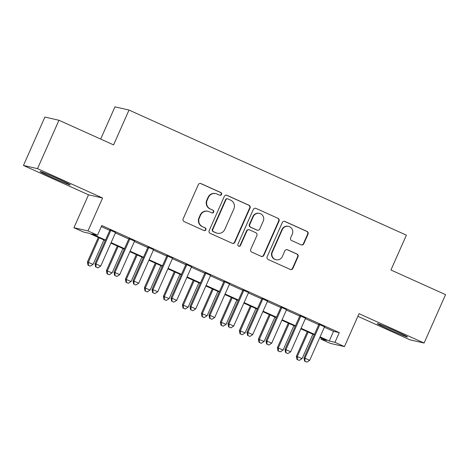<?xml version="1.0" encoding="UTF-8"?>
<svg xmlns="http://www.w3.org/2000/svg" width="469" height="469" viewBox="0 0 469 469"><rect width="100%" height="100%" fill="white"/><g stroke="black" fill="none" stroke-linecap="round" stroke-linejoin="round"><path stroke-width="0.7" d="M221.544 194.459A1.454 1.43 102.8 0 0 220.829 192.536L201.013 183.602A2.081 2.046 102.8 0 0 198.305 184.663L183.15 218.865A2.081 2.046 102.8 0 0 184.17 221.603L203.986 230.543A1.454 1.43 102.8 0 0 205.879 229.798A1.454 1.43 102.8 0 0 205.164 227.881L202.602 226.726A6.654 6.543 102.8 0 1 199.325 217.95L200.591 215.101A6.654 6.543 102.8 0 1 209.25 211.712L211.818 212.867A1.454 1.43 102.8 0 0 213.712 212.129A1.454 1.43 102.8 0 0 212.996 210.212L210.429 209.051A6.654 6.543 102.8 0 1 207.157 200.281L208.424 197.431A6.654 6.543 102.8 0 1 217.083 194.043L219.644 195.198A1.454 1.43 102.8 0 0 221.544 194.459M219.727 195.233A1.454 1.43 102.8 0 0 220.448 192.454L200.632 183.514A2.081 2.046 102.8 0 0 200.439 183.438M204.068 230.572A1.454 1.43 102.8 0 0 204.783 227.793L202.602 226.726M211.894 212.903A1.454 1.43 102.8 0 0 212.615 210.124L210.429 209.051M395.338 330.973A16.526 0.598 -156.1 0 0 377.264 323.604A16.526 0.598 -156.1 0 0 389.411 329.625A16.526 0.598 -156.1 0 0 407.485 336.994A16.526 0.598 -156.1 0 0 395.338 330.973M58.144 178.871A16.526 0.598 -156.1 0 0 40.07 171.502A16.526 0.598 -156.1 0 0 52.211 177.522A16.526 0.598 -156.1 0 0 70.286 184.892A16.526 0.598 -156.1 0 0 58.144 178.871M301.086 244.812A2.081 2.046 102.8 0 0 303.789 243.757L308.045 234.16A2.081 2.046 102.8 0 0 307.019 231.416L285.017 221.491A2.081 2.046 102.8 0 0 282.309 222.552L267.154 256.754A2.081 2.046 102.8 0 0 268.174 259.498L290.182 269.423A2.081 2.046 102.8 0 0 292.885 268.362L298.026 256.772A2.081 2.046 102.8 0 0 297 254.028L287.585 249.784A2.081 2.046 102.8 0 0 284.876 250.845L282.332 256.59A5.564 5.47 102.8 0 1 276.112 259.767A5.564 5.47 102.8 0 1 272.354 252.088L282.332 229.576A5.564 5.47 102.8 0 1 288.552 226.398A5.564 5.47 102.8 0 1 292.31 234.072L290.645 237.824A2.081 2.046 102.8 0 0 291.665 240.568L301.086 244.812M324.372 327.204L333.547 331.337L339.245 332.632L334.954 342.311L344.457 346.597L330.393 343.402L320.896 339.116L326.594 340.412L319.864 337.375M58.959 120.257L37.514 168.652L23.45 165.463L44.895 117.068L58.959 120.257L113.574 144.892L129.016 110.051L406.377 235.157L390.935 270.003L445.55 294.638L424.105 343.038L359.037 313.685L344.457 346.597M23.45 165.463L88.518 194.811L102.576 198L37.514 168.652M102.576 198L87.996 230.912L97.493 235.198L91.789 233.902L105.496 240.087M339.245 332.632L101.785 225.519L97.493 235.198M250.053 208.002A2.081 2.046 102.8 0 0 249.027 205.258L227.025 195.333A2.081 2.046 102.8 0 0 224.317 196.394L209.162 230.596A2.081 2.046 102.8 0 0 210.182 233.339L232.19 243.264A2.081 2.046 102.8 0 0 234.893 242.203L250.053 208.002L249.672 207.914A2.081 2.046 102.8 0 0 248.652 205.176L226.644 195.251A2.081 2.046 102.8 0 0 226.451 195.174M256.021 208.412L278.023 218.337A2.081 2.046 102.8 0 1 279.049 221.081L263.889 255.283A2.081 2.046 102.8 0 1 261.186 256.344L251.765 252.093A2.081 2.046 102.8 0 1 250.745 249.356L256.895 235.485A2.081 2.046 102.8 0 0 255.869 232.741L249.625 229.921A2.081 2.046 102.8 0 0 246.917 230.983L240.515 245.422A1.454 1.43 102.8 0 1 238.891 246.254A1.454 1.43 102.8 0 1 237.906 244.243L253.313 209.473A2.081 2.046 102.8 0 1 256.021 208.412L278.023 218.337M357.876 316.311L410.041 339.843L424.105 343.038M115.573 232.565L109.951 230.033M134.568 241.136L128.946 238.604M153.562 249.707L147.946 247.169M172.563 258.272L166.941 255.74M191.557 266.843L185.941 264.311M210.558 275.414L204.935 272.876M229.552 283.985L223.93 281.447M248.552 292.55L242.93 290.018M267.547 301.121L261.925 298.583M286.547 309.692L280.925 307.154M305.542 318.258L299.92 315.725M101.31 226.58L109.787 230.402M115.403 232.941L128.782 238.973M134.404 241.512L147.776 247.544M153.398 250.077L166.776 256.115M172.399 258.648L185.771 264.68M191.393 267.219L204.771 273.251M210.393 275.784L223.766 281.822M229.388 284.355L242.766 290.387M248.382 292.926L261.761 298.958M267.383 301.491L280.761 307.529M286.377 310.062L299.755 316.094M305.378 318.633L318.75 324.665M324.536 326.829L318.92 324.29M129.016 110.051L114.952 106.856L100.677 139.076M321.365 338.055L320.896 339.116M105.273 240.579L89.133 233.298L83.429 232.003L73.932 227.723L87.996 230.912M88.518 194.811L73.932 227.723M320.087 336.883L329.256 341.016L334.954 342.311M111.118 242.62L124.49 248.652M130.112 251.191L143.491 257.223M149.113 259.756L162.485 265.794M168.107 268.327L181.485 274.359M187.102 276.898L200.48 282.93M206.102 285.463L219.48 291.501M225.097 294.034L238.475 300.066M244.097 302.605L257.469 308.637M263.091 311.17L276.47 317.208M282.092 319.741L295.464 325.773M301.086 328.312L314.464 334.344M314.242 334.843L300.869 328.81M295.247 326.272L281.869 320.239M276.247 317.701L262.875 311.668M257.252 309.135L243.874 303.103M238.252 300.565L224.88 294.532M219.258 291.994L205.879 285.961M200.263 283.428L186.885 277.396M181.263 274.857L167.884 268.825M162.268 266.286L148.89 260.254M143.268 257.721L129.895 251.683M124.273 249.15L110.895 243.118M333.547 331.337L329.256 341.016M215.863 193.633L215.482 193.545A6.654 6.543 102.8 0 0 208.043 197.343L208.424 197.431M210.053 208.969A6.654 6.543 102.8 0 1 206.776 200.193L208.043 197.343M208.031 211.302L207.65 211.22A6.654 6.543 102.8 0 0 200.21 215.019L200.591 215.101M202.221 226.638A6.654 6.543 102.8 0 1 198.95 217.868L200.21 215.019M232.384 243.341A2.081 2.046 102.8 0 0 234.518 242.115L249.672 207.914M227.899 198.92A1.454 1.43 102.8 0 0 226.005 199.659L212.697 229.687A1.454 1.43 102.8 0 0 213.413 231.604L216.121 232.823A6.654 6.543 102.8 0 0 224.78 229.435L233.873 208.91A6.654 6.543 102.8 0 0 230.601 200.14L227.899 198.92M227.629 198.833L227.248 198.745A1.454 1.43 102.8 0 0 225.624 199.577L226.005 199.659M217.34 233.234L216.959 233.146A6.654 6.543 102.8 0 1 215.74 232.735L213.037 231.516A1.454 1.43 102.8 0 1 212.316 229.599L225.624 199.577M261.38 256.42A2.081 2.046 102.8 0 0 263.514 255.195L278.668 220.993A2.081 2.046 102.8 0 0 277.648 218.255M249.238 229.798L248.863 229.71A2.081 2.046 102.8 0 0 246.536 230.895L240.134 245.34L240.515 245.422M238.703 246.196A1.454 1.43 102.8 0 0 240.134 245.34M263.273 221.087A5.564 5.47 102.8 0 0 259.515 213.413A5.564 5.47 102.8 0 0 253.295 216.59L249.778 224.522A2.081 2.046 102.8 0 0 250.804 227.266L257.047 230.08A2.081 2.046 102.8 0 0 259.756 229.024L263.273 221.087M259.515 213.413L259.134 213.325A5.564 5.47 102.8 0 0 252.914 216.502L253.295 216.59M257.428 230.209L257.047 230.121A2.081 2.046 102.8 0 1 256.666 229.998L250.423 227.178A2.081 2.046 102.8 0 1 249.397 224.434L252.914 216.502M288.552 226.398L288.171 226.31A5.564 5.47 102.8 0 0 281.951 229.488L282.332 229.576M276.112 259.767L275.731 259.679A5.564 5.47 102.8 0 1 271.973 252.005L281.951 229.488M290.375 269.499A2.081 2.046 102.8 0 0 292.509 268.28L297.645 256.684A2.081 2.046 102.8 0 0 296.619 253.946L287.204 249.696A2.081 2.046 102.8 0 0 287.01 249.619M301.28 244.888A2.081 2.046 102.8 0 0 303.414 243.669L307.664 234.072A2.081 2.046 102.8 0 0 306.644 231.334L284.636 221.409A2.081 2.046 102.8 0 0 284.443 221.333M98.302 237.437L87.422 261.989L93.12 264.346L103.925 239.97M99.176 237.83L88.371 262.206L88.395 265.302L88.014 265.214L90.294 266.158L88.395 265.302M93.12 264.346L90.294 266.158M88.014 265.214L87.422 261.989M110.027 229.857L95.025 263.719L95.975 263.93L110.901 230.25M95.998 267.025L97.898 267.881L95.998 267.025L95.975 263.93L100.724 266.075L115.65 232.389M95.025 263.719L95.617 266.937M97.898 267.881L100.724 266.075M117.297 246.002L106.416 270.56L112.12 272.917L122.919 248.541M118.17 246.401L107.372 270.777L107.395 273.873L107.014 273.785L109.295 274.728L107.395 273.873M112.12 272.917L109.295 274.728M107.014 273.785L106.416 270.56M136.297 254.573L125.416 279.131L131.115 281.488L141.919 257.112M137.171 254.966L126.366 279.342L126.39 282.438L126.009 282.356L128.289 283.294L126.39 282.438M131.115 281.488L128.289 283.294M126.009 282.356L125.416 279.131M155.292 263.144L144.411 287.696L150.109 290.059L160.914 265.677M156.165 263.537L145.361 287.913L145.39 291.009L145.009 290.921L147.289 291.865L145.39 291.009M150.109 290.059L147.289 291.865M145.009 290.921L144.411 287.696M174.292 271.715L163.411 296.267L169.11 298.624L179.914 274.248M175.16 272.108L164.361 296.484L164.385 299.58L164.003 299.492L166.284 300.436L164.385 299.58M169.11 298.624L166.284 300.436M164.003 299.492L163.411 296.267M129.028 238.422L114.02 272.284L114.969 272.501L129.895 238.815M114.993 275.596L116.892 276.452L114.993 275.596L114.969 272.501L119.718 274.641L134.644 240.96M114.02 272.284L114.618 275.508M116.892 276.452L119.718 274.641M148.022 246.993L133.02 280.855L133.97 281.072L148.896 247.386M133.993 284.167L135.893 285.023L133.993 284.167L133.97 281.072L138.718 283.212L153.644 249.526M133.02 280.855L133.612 284.079M135.893 285.023L138.718 283.212M167.023 255.564L152.015 289.426L152.964 289.637L167.89 255.957M152.988 292.732L154.887 293.588L152.988 292.732L152.964 289.637L157.713 291.782L172.639 258.097M152.015 289.426L152.607 292.65M154.887 293.588L157.713 291.782M186.017 264.129L171.009 297.991L171.959 298.208L186.891 264.522M171.988 301.303L173.888 302.159L171.988 301.303L171.959 298.208L176.713 300.353L191.639 266.668M171.009 297.991L171.607 301.215M173.888 302.159L176.713 300.353M193.287 280.28L182.406 304.838L188.104 307.195L198.909 282.819M194.16 280.673L183.356 305.049L183.379 308.145L183.004 308.063L185.278 309.001L183.379 308.145M188.104 307.195L185.278 309.001M183.004 308.063L182.406 304.838M205.012 272.7L190.009 306.562L190.959 306.779L205.885 273.093M190.983 309.874L192.882 310.73L190.983 309.874L190.959 306.779L195.708 308.919L210.634 275.239M190.009 306.562L190.602 309.786M192.882 310.73L195.708 308.919M212.287 288.851L201.406 313.403L207.105 315.766L217.903 291.384M213.155 289.244L202.356 313.62L202.379 316.716L201.998 316.628L204.279 317.572L202.379 316.716M207.105 315.766L204.279 317.572M201.998 316.628L201.406 313.403M224.012 281.271L209.004 315.133L209.954 315.344L224.88 281.664M209.983 318.439L211.882 319.295L209.983 318.439L209.954 315.344L214.702 317.49L229.634 283.804M209.004 315.133L209.602 318.357M211.882 319.295L214.702 317.49M231.281 297.422L220.401 321.974L226.099 324.331L236.904 299.955M232.155 297.815L221.35 322.191L221.374 325.287L220.993 325.199L223.273 326.143L221.374 325.287M226.099 324.331L223.273 326.143M220.993 325.199L220.401 321.974M243.006 289.836L228.004 323.698L228.954 323.915L243.88 290.235M228.978 327.01L230.877 327.866L228.978 327.01L228.954 323.915L233.703 326.061L248.629 292.375M228.004 323.698L228.596 326.922M230.877 327.866L233.703 326.061M250.282 305.987L239.395 330.545L245.099 332.902L255.898 308.526M251.15 306.38L240.351 330.762L240.374 333.852L239.993 333.77L242.274 334.714L240.374 333.852M245.099 332.902L242.274 334.714M239.993 333.77L239.395 330.545M262.007 298.407L246.999 332.269L247.949 332.486L262.875 298.8M247.972 335.581L249.871 336.437L247.972 335.581L247.949 332.486L252.697 334.626L267.623 300.946M246.999 332.269L247.597 335.493M249.871 336.437L252.697 334.626M269.276 314.558L258.396 339.11L264.094 341.473L274.898 317.091M270.15 314.951L259.345 339.327L259.369 342.423L258.988 342.335L261.268 343.279L259.369 342.423M264.094 341.473L261.268 343.279M258.988 342.335L258.396 339.11M281.001 306.978L265.999 340.84L266.949 341.057L281.875 307.371M266.972 344.146L268.872 345.008L266.972 344.146L266.949 341.057L271.698 343.197L286.623 309.511M265.999 340.84L266.591 344.064M268.872 345.008L271.698 343.197M288.271 323.129L277.39 347.681L283.094 350.038L293.893 325.662M289.144 323.522L278.34 347.898L278.369 350.994L277.988 350.906L280.269 351.85L278.369 350.994M283.094 350.038L280.269 351.85M277.988 350.906L277.39 347.681M300.002 315.543L284.994 349.405L285.943 349.622L300.869 315.942M285.967 352.717L287.866 353.573L285.967 352.717L285.943 349.622L290.692 351.768L305.618 318.082M284.994 349.405L285.586 352.629M287.866 353.573L290.692 351.768M307.271 331.694L296.39 356.252L302.089 358.609L312.893 334.233M308.145 332.087L297.34 356.469L297.364 359.559L296.983 359.477L299.263 360.421L297.364 359.559M302.089 358.609L299.263 360.421M296.983 359.477L296.39 356.252M318.996 324.114L303.988 357.976L304.944 358.193L319.87 324.507M304.967 361.288L306.867 362.144L304.967 361.288L304.944 358.193L309.692 360.333L324.618 326.653M303.988 357.976L304.586 361.2M306.867 362.144L309.692 360.333M220.448 192.454L220.829 192.536M204.783 227.793L205.164 227.881M212.615 210.124L212.996 210.212M206.776 200.193L207.157 200.281M198.95 217.868L199.325 217.95M200.632 183.514L201.013 183.602M234.518 242.115L234.893 242.203M226.644 195.251L227.025 195.333M248.652 205.176L249.027 205.258M212.316 229.599L212.697 229.687M213.037 231.516L213.413 231.604M215.74 232.735L216.121 232.823M278.668 220.993L279.049 221.081M263.514 255.195L263.889 255.283M246.536 230.895L246.917 230.983M249.397 224.434L249.778 224.522M250.423 227.178L250.804 227.266M256.666 229.998L257.047 230.08M271.973 252.005L272.354 252.088M287.204 249.696L287.585 249.784M296.619 253.946L297 254.028M297.645 256.684L298.026 256.772M292.509 268.28L292.885 268.362M284.636 221.409L285.017 221.491M306.644 231.334L307.019 231.416M307.664 234.072L308.045 234.16M303.414 243.669L303.789 243.757"/></g></svg>
